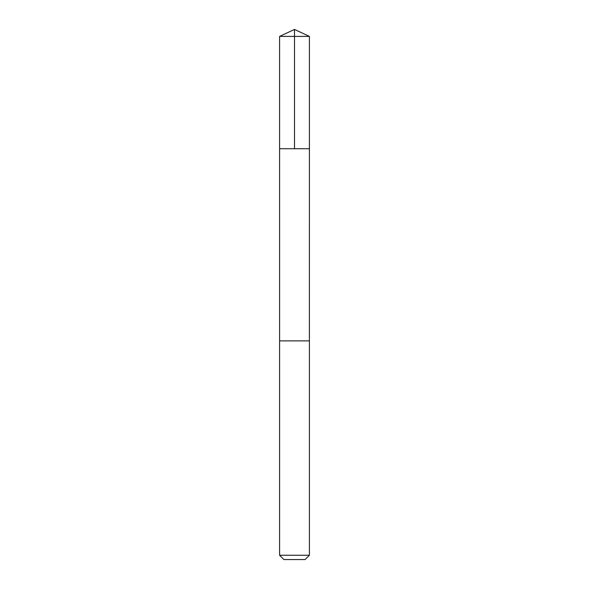 <?xml version="1.0" encoding="UTF-8"?>
<svg xmlns="http://www.w3.org/2000/svg" width="589" height="589" viewBox="0 0 589 589"><rect width="100%" height="100%" fill="white"/><g stroke="black" fill="none" stroke-linecap="round" stroke-linejoin="round"><path stroke-width="0.88" d="M279.591 148.722L309.409 148.722L309.409 36.4L279.591 36.4L279.591 148.722L309.409 148.722L309.402 340.884L279.598 340.884L279.591 148.722M281.137 340.884L279.591 340.884L279.591 555.243L309.409 555.243L309.409 340.884L281.137 340.884M309.409 555.243L305.102 559.55L283.898 559.55L279.591 555.243M294.5 148.722L294.5 29.45L279.591 36.4M294.5 29.45L309.409 36.4"/></g></svg>
